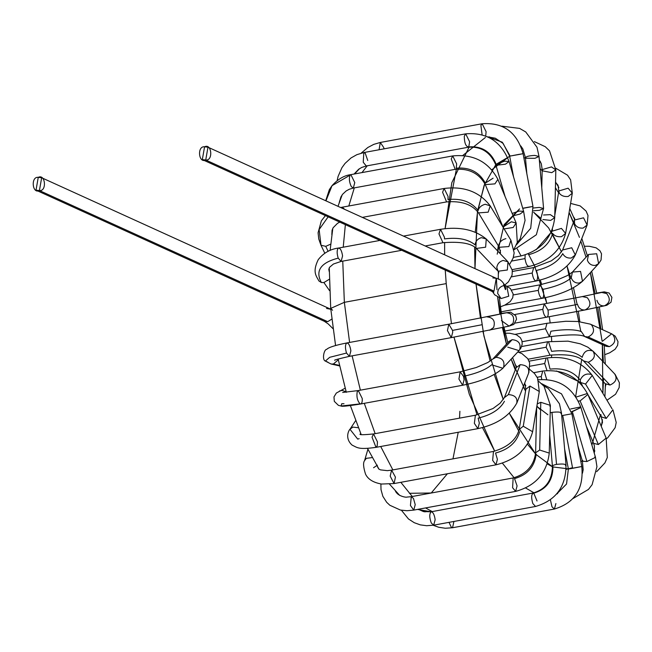<?xml version="1.0" encoding="UTF-8"?>
<svg xmlns="http://www.w3.org/2000/svg" width="652" height="652" viewBox="0 0 652 652"><rect width="100%" height="100%" fill="white"/><g stroke="black" fill="none" stroke-linecap="round" stroke-linejoin="round"><path stroke-width="0.98" d="M205.73 160.009C213.334 160.995 211.77 143.073 204.573 146.79C196.961 145.795 198.526 163.717 205.73 160.009L202.324 159.61L204.573 146.79L207.972 147.189L205.73 160.009L494.004 291.118L496.253 278.298L494.004 291.118L205.73 160.009M492.782 291.216L493.743 292.332L490.606 290.719L494.004 291.118L490.606 290.719L202.324 159.61M492.211 291.175L494.632 294.777L501.103 298.551L508.747 296.204L506.751 286.13L508.747 296.204L501.103 298.551L497.688 293.481C497.737 289.423 499.628 286.839 503.352 285.723M492.847 277.899L496.253 278.298L207.972 147.189M501.372 313.392L510.663 312.194L515.781 315.812L516.539 319.227L513.849 324.394L509.09 326.122L512.969 323.384C514.884 317.019 512.7 313.473 506.408 312.748L506.408 312.748C512.7 313.473 514.884 317.019 512.969 323.384L509.09 326.122L501.429 320.597M506.408 312.748L487.052 316.872C493.344 317.597 495.528 321.143 493.613 327.5L489.733 330.246L493.613 327.5C495.528 321.143 493.344 317.597 487.052 316.872L506.408 312.748M327.948 362.178L325.356 361.069L329.716 357.304L346.522 353.066L349.407 356.342L346.522 353.066C345.047 348.16 345.104 344.81 346.685 343.017C345.104 344.81 345.047 348.16 346.522 353.066L329.716 357.304L325.356 361.069C321.778 359.822 324.028 349.195 326.701 349.374C328.526 347.386 335.275 345.234 346.945 342.928L448.804 324.207L447.435 330.564L448.804 324.207L507.117 312.658M482.072 324.72L452.504 330.393L482.072 324.72M447.435 330.564L451.274 337.63L447.435 330.564M448.804 324.207L452.504 330.393L452.741 332.145L451.274 337.63L509.09 326.122M346.685 343.017C348.673 343.009 350.067 345.625 350.874 350.866L349.407 356.342L451.274 337.63M339.602 365.927L331.02 363.987L333.359 364.036L338.29 359.822L333.359 364.036L339.488 365.413L331.02 363.987L325.356 361.069M505.333 333.188L509.823 333.253L516.433 334.737L520.329 337.679L521.91 340.703L522.219 344.109L520.907 348.087L519.717 349.684C521.127 343.637 518.601 340.303 512.146 339.676L508.967 341.403L512.146 339.676C518.601 340.303 521.127 343.637 519.717 349.684L519.033 350.621L507.761 347.157M519.033 350.621L503.58 367.32C504.99 361.273 502.464 357.932 496.009 357.304L492.831 359.04L496.009 357.304L512.146 339.676L496.009 357.304C502.464 357.932 504.99 361.273 503.58 367.32L502.896 368.25L491.624 364.794C486.074 369.635 476.677 373.474 463.45 376.31C476.677 373.474 486.074 369.635 491.624 364.794M509.073 341.298L492.831 359.04L487.786 362.528L476.302 367.508L460.165 371.836L458.935 379.073L462.627 385.259L458.935 379.073L460.165 371.836L463.45 376.31L464.102 379.774L462.627 385.259C480.548 381.73 493.971 376.057 502.896 368.25M342.675 392.463L358.298 390.556L357.206 391.73C356.416 396.881 357.386 400.931 360.124 403.881L341.061 406.017L341.754 403.727L341.061 406.017L360.124 403.881C357.386 400.931 356.416 396.881 357.206 391.73L358.298 390.556L362.235 398.494C362.414 402.39 361.705 404.183 360.124 403.881M346.171 391.852L342.145 390.393L339.472 391.013L342.145 390.393L346.171 391.852M344.003 403.743L341.754 403.727M515.219 364.509L516.449 366.294L516.148 367.712L520.174 364.672C526.751 365.079 529.546 367.964 528.544 373.319C529.546 367.964 526.751 365.079 520.174 364.672L508.364 394.607C514.941 395.022 517.729 397.907 516.734 403.262L528.544 373.319M516.734 403.262C517.729 397.907 514.941 395.022 508.364 394.607L504.338 397.647L508.364 394.607L520.174 364.672L516.148 367.712L504.338 397.647L500.117 403.246L493.042 408.494L475.398 415.226L474.354 423.335L477.867 428.649L474.354 423.335L475.398 415.226L373.531 433.947L372.031 437.207L376 447.362L372.031 437.207L373.531 433.947L377.467 441.885L377.19 445.895L376 447.362L477.867 428.649C496.751 424.542 509.799 415.878 517.028 402.659M504.444 401.298C500.019 409.35 491.241 414.957 478.136 418.136C491.241 414.957 500.019 409.35 504.444 401.298M478.136 418.136L479.334 423.164L477.867 428.649M358.38 427.745L352.895 427.101L349.969 429.269L352.895 427.101L358.38 427.745M359.146 438.657L357.712 439.114L349.969 429.269C348.983 429.994 344.337 438.03 352.064 445.088C357.475 447.631 358.258 449.831 376 447.362M524.754 383.083L525.846 389.285L529.946 386.033L539.302 391.518L529.946 386.033L523.254 426.237L532.619 431.73L523.254 426.237L529.946 386.033L525.846 389.285L519.155 429.489L523.254 426.237L519.155 429.489C516.262 439.953 507.696 447.264 493.474 451.428L492.651 460.377L495.936 464.843L492.651 460.377L493.474 451.428L391.607 470.141L390.181 476.115L394.069 483.564L390.181 476.115L391.607 470.141L395.43 477.101L394.069 483.564L495.936 464.843C515.528 460.01 527.753 448.967 532.619 431.73L539.302 391.518L537.647 378.233L534.55 373.514L529.791 369.513M519.652 431.754C516.555 442.48 508.527 449.57 495.553 453.026C508.527 449.57 516.555 442.48 519.652 431.754M495.553 453.026L497.403 459.367L495.936 464.843M372.243 457.582L366.318 458.34L364.558 460.654L366.318 458.34L372.243 457.582M377.369 465.186L373.547 467.745M537.313 406.343L536.922 405.821M538.845 381.444L544.078 386.294L550.369 405.357L540.793 402.3L537.248 403.898L540.793 402.3L550.369 405.357L549.913 406.44M540.793 402.3L539.685 450.035L549.261 453.091L539.685 450.035L540.793 402.3M514.526 478.609C527.346 474.949 534.567 466.775 536.205 454.085C534.567 466.775 527.346 474.949 514.526 478.609L517.085 485.903L515.618 491.388L512.594 487.729L515.618 491.388L413.751 510.1L410.426 505.496L413.751 510.1L415.218 504.624L413.482 498.478L411.282 496.685L410.426 505.496L411.282 496.685L513.148 477.965L512.594 487.729L513.148 477.965C526.466 474.012 533.955 465.618 535.626 452.781L539.685 450.035L535.626 452.781L536.678 407.304M550.198 412.781L551.975 412.374C558.65 411.616 561.665 412.048 560.997 413.661C561.665 412.048 558.65 411.616 551.975 412.374L556.523 464.387C563.206 463.629 566.213 464.061 565.545 465.675C566.213 464.061 563.206 463.629 556.523 464.387L551.975 412.374L550.198 412.781M543.466 385.585L548.202 388.486L559.44 403.775L561.47 413.009L560.997 413.661M552.986 466.759C552.823 480.565 546.417 489.359 533.752 493.14C546.417 489.359 552.823 480.565 552.986 466.759C551.755 465.944 552.937 465.153 556.523 464.387C552.937 465.153 551.755 465.944 552.986 466.759L552.431 466.213L549.685 434.86M552.431 466.213C552.154 480.394 545.708 489.334 533.1 493.034L533.752 493.14C531.331 493.76 531.021 497.231 532.823 503.556L535.561 506.457L532.823 503.556C531.021 497.231 531.331 493.76 533.752 493.14L537.028 500.981M418.25 509.277L423.539 511.616L431.135 511.779C429.261 513.874 429.318 517.623 431.314 523.026L433.694 525.17L431.314 523.026C429.318 517.623 429.261 513.874 431.135 511.779L417.508 509.416L431.135 511.779L533.1 493.034M431.135 511.779C433.075 512.048 434.419 514.689 435.161 519.693L433.694 525.17L535.561 506.457C555.814 500.54 565.96 486.726 566.017 465.023L561.47 413.009M561.698 415.642L571.894 413.784L561.502 393.832L541.6 383.669M581.234 466.604L568.846 468.927L572.627 468.307L562.725 415.568L572.627 468.307L581.788 466.522L571.894 413.784M536.188 454.574L552.741 466.913L568.846 468.927M550.418 499.888L551.991 506.816L554.412 509.033L551.991 506.816L550.418 499.888M449.024 522.358L451.314 527.24L452.545 527.745L451.314 527.24L449.024 522.358M555.887 503.556L554.412 509.033C574.787 502.888 583.915 488.723 581.788 466.522M453.931 521.453L452.545 527.745L554.412 509.033M571.462 411.795L580.924 407.5L572.326 411.656L586.898 461.526L595.496 457.378L586.898 461.526L572.326 411.656L571.462 411.795M570.663 408.959L580.239 407.019M577.908 445.813L582.399 461.2L586.898 461.526L582.399 461.2L582.709 460.434M594.811 456.889L595.496 457.378L580.924 407.5C573.018 387.378 558.56 378.16 537.55 379.847M537.166 377.272L541.258 376.514L542.733 371.037L541.258 376.514L537.166 377.272M544.461 372.105L546.694 379.399M541.739 379.342L541.258 376.514L541.739 379.342M578.389 401.07L580.109 400.907L587.9 394.468L580.109 400.907L598.357 444.517L606.156 438.079L598.357 444.517L580.109 400.907L578.389 401.07M576.083 397.084L587.085 393.596M594.314 453.344L594.428 445.927L593.573 443.344L598.357 444.517L593.573 443.344L586.368 426.139M530.1 366.204L544.689 363.523L546.156 358.046L544.689 363.523L530.1 366.204M547.533 358.69L550.019 369.122C563.377 367.72 573.426 371.371 580.166 380.083C573.426 371.371 563.377 367.72 550.019 369.122M546.971 370.507L544.689 363.523L546.971 370.507M556.506 370.972L580.557 382.455L585.553 384.052L592.244 375.422L585.553 384.052L606.238 418.429L612.937 409.806L606.238 418.429L585.553 384.052L580.557 382.455L580.166 380.083C582.668 374.9 586.417 373.042 591.413 374.517L592.244 375.422C581.486 361.363 566.123 355.568 546.156 358.046L529.098 361.175M588.186 395.136L601.242 416.84L606.238 418.429L601.242 416.84L600.851 414.468M601.682 424.411L602.529 422.17L601.56 425.096L602.529 422.17L601.242 416.84M612.098 408.894L592.244 375.422M518.707 352.276L546.131 347.239L547.598 341.754L546.131 347.239L518.707 352.276M548.609 342.072L551.592 351.363C564.974 349.643 575.178 351.632 582.179 357.32C575.178 351.632 564.974 349.643 551.592 351.363M605.895 384.46L605.195 383.686L609.995 385.047L588.275 362.243C594.265 359.505 595.814 355.78 592.929 351.078C595.814 355.78 594.265 359.505 588.275 362.243L609.995 385.047L605.195 383.686L583.483 360.882L588.275 362.243L583.483 360.882C578.3 355.731 567.167 353.832 550.068 355.177L546.131 347.239L550.068 355.177L528.104 359.211M582.179 357.32C584.013 351.224 587.591 349.146 592.929 351.078M614.64 373.881C617.525 378.584 615.977 382.308 609.995 385.047C615.977 382.308 617.525 378.584 614.64 373.881L593.361 351.477L587.843 347.19L580.288 343.816L568.071 341.159L547.598 341.754L521.641 346.53M605.879 384.631L605.366 386.652L605.879 384.631M515.341 334.305L545.496 328.763L546.963 323.286L545.496 328.763L515.341 334.305M550.899 331.224C564.273 329.138 574.404 329.236 581.291 331.509C574.404 329.236 564.273 329.138 550.899 331.224L549.432 336.701L545.496 328.763L549.432 336.701L522.146 341.713M549.432 336.701C569.106 334.337 580.867 334.297 584.705 336.571L588.104 336.97C593.899 334.085 595.04 330.051 591.527 324.875L590.353 324.15L591.527 324.875C595.04 330.051 593.899 334.085 588.104 336.97L609.367 346.644C615.154 343.751 616.295 339.716 612.79 334.541L611.617 333.816L612.79 334.541C616.295 339.716 615.154 343.751 609.367 346.644L588.104 336.97L584.705 336.571L581.291 331.509M606.099 346.293L609.367 346.644L605.961 346.236L584.705 336.571M602.554 341.175L611.617 333.816L590.353 324.15L577.908 321.485L565.879 321.265L546.963 323.286L504.819 331.029M514.884 314.492L542.814 309.366L544.29 303.881L547.982 310.067C548.601 314.557 548.096 316.97 546.449 317.312C544.64 316.497 543.434 313.848 542.814 309.366L514.884 314.492M596.71 293.09L604.265 291.851L609.098 293.025L611.91 297.369L611.005 302.226L606.816 305.283L604.404 305.829C610.011 302.919 610.769 298.828 606.67 293.571C610.769 298.828 610.011 302.919 604.404 305.829L585.048 309.953C590.655 307.035 591.405 302.952 587.305 297.695C591.405 302.952 590.655 307.035 585.048 309.953L515.137 323.107M602.595 292.332L606.67 293.571L601.731 292.455L582.366 296.57L587.305 297.695L582.366 296.57L544.29 303.881L542.814 309.366C543.434 313.848 544.64 316.497 546.449 317.312M547.982 310.067L577.55 304.394L547.982 310.067M585.048 309.953C581.209 310.213 578.707 308.363 577.55 304.394M604.404 305.829C600.565 306.098 598.063 304.239 596.914 300.27M513.214 294.965L538.283 290.36L539.758 284.875L543.043 289.349C544.151 294.182 543.882 297.157 542.244 298.29C540.329 297.915 539.008 295.274 538.283 290.36L513.214 294.965M511.69 290.034L539.758 284.875L538.283 290.36C539.008 295.274 540.329 297.915 542.244 298.29L504.624 305.201M543.043 289.349C556.27 286.513 565.667 282.675 571.217 277.833C565.667 282.675 556.27 286.513 543.043 289.349M542.219 298.298C560.141 294.769 573.564 289.097 582.489 281.289L580.557 271.395L572.423 272.08L580.557 271.395L582.489 281.289L579.31 283.025C575.431 283.31 572.733 281.582 571.217 277.833L572.423 272.08L567.379 275.576L555.895 280.547L539.758 284.875M582.489 281.289L598.626 263.661L596.694 253.758L588.56 254.451L596.694 253.758L598.626 263.661L595.447 265.397C591.568 265.682 588.87 263.954 587.354 260.197L588.56 254.451L572.423 272.08M511.551 276.839L532.203 273.041L533.678 267.565L532.203 273.041L511.551 276.839M536.409 270.466C549.522 267.296 558.291 261.68 562.725 253.628C558.291 261.68 549.522 267.296 536.409 270.466C538.006 275.348 538.03 278.812 536.474 280.849C534.469 280.996 533.051 278.396 532.203 273.041C533.051 278.396 534.469 280.996 536.474 280.849M507.142 286.31L536.14 280.979C555.023 276.872 568.079 268.208 575.308 254.989L571.731 247.752L562.611 249.977L571.731 247.752L575.308 254.989L571.282 258.029C567.37 258.371 564.518 256.904 562.725 253.628M575.308 254.989L587.118 225.054L583.548 217.817L574.428 220.042L583.548 217.817L587.118 225.054L583.092 228.094C579.188 228.428 576.335 226.961 574.542 223.693L574.428 220.042L562.611 249.977L558.389 255.576L551.323 260.833L533.678 267.565L512.407 271.468M574.428 220.042L574.73 218.624L573.467 216.806L574.73 218.632L574.013 218.094M511.828 261.02L524.999 258.599L525.17 254.956L524.999 258.599L511.828 261.02M529.546 266.171C527.492 266.904 525.968 264.386 524.999 258.599C525.968 264.386 527.492 266.904 529.546 266.171M528.544 254.72C541.519 251.264 549.554 244.174 552.643 233.44C549.554 244.174 541.519 251.264 528.544 254.72M512.187 269.61L528.927 266.538C548.519 261.697 560.744 250.653 565.61 233.416L561.429 228.396L552.154 231.175L561.429 228.396L565.61 233.416L561.511 236.668C557.582 237.083 554.624 236.008 552.643 233.44M565.61 233.416L572.301 193.212L568.12 188.192L558.837 190.971L568.12 188.192L572.301 193.212L568.202 196.464C564.273 196.871 561.315 195.796 559.334 193.236L558.837 190.971L554.779 215.396M558.837 190.971L557.998 185.176L556.335 183.31M542.937 219.537L550.663 220.392L554.722 217.654L550.361 214.638L554.722 217.654C552.309 237.711 541.087 250.474 521.078 255.951L517.24 248.901L521.078 255.951L513.36 257.369M550.361 214.638L543.589 215.005L550.361 214.638M554.722 217.654L555.83 169.919L551.47 166.904L542.195 169.601L551.47 166.904L555.83 169.919L551.771 172.658L542.774 170.905L542.195 169.601L541.771 187.833M543.581 208.501L539.277 207.409L533.246 208.029L539.277 207.409L543.581 208.493L539.481 210.319L533.54 210.751M514.126 249.732L536.351 234.753L543.581 208.493L539.025 156.488L534.933 158.314L525.993 158.224C525.113 156.741 528.022 155.804 534.73 155.404L539.025 156.488L534.73 155.404C528.022 155.804 525.113 156.741 525.993 158.224L525.439 157.678L526.84 173.717M522.717 208.265L528.731 207.132C534.004 206.179 534.078 206.211 528.935 207.214L522.749 208.371L528.935 207.214C534.078 206.211 534.004 206.179 528.731 207.132M518.829 154.394C524.11 153.44 524.184 153.473 519.041 154.475L510.133 156.064L518.829 154.394C524.11 153.44 524.184 153.473 519.041 154.475C524.184 153.473 524.11 153.44 518.829 154.394M496.188 164.271L510.133 156.064L502.325 142.234L487.712 136.838L502.325 142.234L510.133 156.064L519.041 154.475M516.376 244.875L530.695 228.306L532.969 206.399L523.075 153.66C517.012 132.209 503.377 122.242 482.162 123.75L480.899 125.461L482.097 134.736L480.899 125.461L482.162 123.75L486.099 131.688L485.724 135.983M482.162 123.75L380.295 142.462L379.081 149.756L380.295 142.462L383.743 147.539L384.02 148.852M512.154 213.457L519.131 211.044L523.629 211.37L520.043 214.06L513.132 215.779L520.043 214.06L523.629 211.37L509.057 161.5L505.471 164.182L495.96 165.323L496.27 164.557L504.558 161.166L509.057 161.5L505.471 164.182L495.96 165.323L505.088 196.554M496.27 164.557C491.127 151.802 481.958 145.918 468.772 146.896C481.958 145.918 491.127 151.802 496.27 164.557M509.057 161.5C501.152 141.37 486.694 132.152 465.683 133.847L469.619 141.786L468.772 146.896C465.895 146.822 464.403 143.244 464.289 136.186L465.683 133.847L464.289 136.186C464.403 143.244 465.895 146.822 468.772 146.896L468.152 147.262C481.306 146.244 490.581 152.258 495.96 165.323M465.683 133.847L363.816 152.56L363.237 162.25L366.285 165.975L363.237 162.25L363.816 152.56L365.259 153.269L367.752 160.498M503.45 227.858L503.605 226.741L511.347 221.794L516.139 222.968L513.189 227.483L504.077 228.909L513.189 227.483L516.139 222.968L497.883 179.349L494.941 183.864L485.3 184.622L494.941 183.864L497.883 179.349C488.381 161.704 473.328 153.896 452.708 155.926L451.225 158.966L455.177 169.341L451.225 158.966L452.708 155.926L456.644 163.864L456.261 168.175C469.554 167.026 479.253 172.014 485.357 183.13L493.099 178.183M485.357 183.13C479.253 172.014 469.554 167.026 456.261 168.175M331.998 185.69L350.132 175.127C348.844 178.314 349.227 182.128 351.289 186.562L353.311 188.061L351.289 186.562C349.227 182.128 348.844 178.314 350.132 175.127L332.064 185.616L325.951 200.849M452.708 155.926L350.849 174.638L354.778 182.576L353.311 188.061L349.342 189.227L346.147 190.963L342.642 194.231L340.931 196.896L339.227 202.568M500.247 253.701L500.491 252.601L500.247 253.701M500.214 253.661L500.491 252.601L499.212 247.271L508.862 246.562L510.899 240.238L508.862 246.562L499.212 247.271L498.821 244.899C499.725 241.745 502.089 239.659 505.903 238.648M478.128 210.523C471.388 201.81 461.339 198.159 447.981 199.561C461.339 198.159 471.388 201.81 478.128 210.523C479.041 207.369 481.404 205.282 485.218 204.263L490.214 205.861L488.177 212.177L478.519 212.894L488.177 212.177L490.214 205.861L510.899 240.238L514.175 252.886L513.1 258.143L509.823 264.076M490.214 205.861C479.456 191.802 464.094 186.007 444.126 188.477L442.594 192.291L446.587 201.9L442.594 192.291L444.126 188.477L448.054 196.423L447.981 199.561M444.126 188.477L342.259 207.197L341.403 207.874L342.259 207.197L344.647 209.349M328.152 216.831L319.121 229.569L321.028 245.242L325.747 246.334L330.67 244.158L325.747 246.334L328.152 251.387L325.747 246.334L321.028 245.242L319.121 229.569L328.152 216.831M320.727 244.573L318.763 238.982L318.078 232.772L321.363 220.841L325.429 215.6M496.8 267.662C497.28 263.93 499.408 261.525 503.181 260.45L507.973 261.819L507.346 270.001L498.095 271.224L496.8 267.662M498.78 272.096L498.095 271.224L507.346 270.001L507.973 261.819L486.262 239.015L485.634 247.198L476.384 248.42L485.634 247.198L486.262 239.015L481.461 237.654C477.696 238.73 475.569 241.134 475.088 244.867C468.079 239.17 457.883 237.181 444.493 238.909C457.883 237.181 468.079 239.17 475.088 244.867M498.78 272.169L498.291 274.15M486.262 239.015C474.786 229.634 459.53 226.399 440.507 229.3L438.983 233.921L442.969 242.715L438.983 233.921L440.507 229.3L444.436 237.238L444.493 238.909M318.909 280.955L321.371 282.536L318.909 280.955C316.399 276.065 312.129 272.226 318.2 259.724C323.376 253.033 330.181 249.129 338.641 248.013L338.388 248.094C336.799 249.879 336.742 253.22 338.209 258.127L341.102 261.428L338.209 258.127C320.678 262.674 315.063 270.816 321.371 282.536L323.905 282.552L329.219 279.325L323.905 282.552L329.537 290.621L323.905 282.552L321.371 282.536C315.063 270.816 320.678 262.674 338.209 258.127C336.742 253.22 336.799 249.879 338.388 248.094L379.994 240.417M338.388 248.094C340.368 248.102 341.762 250.718 342.577 255.951L341.102 261.428L333.449 264.011L329.586 267.255L328.795 269.317L329.211 271.566M326.538 308.453L330.784 309.26M331.786 319.13L327.695 321.672L324.288 321.273L327.695 321.672L331.786 319.13M39.413 190.563C47.026 191.558 45.461 173.628 38.256 177.344C30.644 176.35 32.217 194.272 39.413 190.563L36.015 190.164L38.256 177.344L41.663 177.743L39.413 190.563L327.695 321.672L39.413 190.563M344.354 302.324L349.602 342.439L344.354 302.324L446.221 283.612L445.243 270.091L446.221 283.612L344.354 302.324L342.756 261.126L344.354 302.324L330.711 308.404L344.354 302.324M352.121 355.845L360.377 390.173L352.121 355.845M364.281 403.327L375.153 433.645L364.281 403.327M380.703 446.498L392.854 469.913L380.703 446.498M400.833 482.317L412.268 496.498L400.833 482.317M425.577 507.932L432.211 511.575L425.577 507.932M367.239 165.804L361.974 172.593L367.239 165.804M354.313 187.874L348.804 205.991L354.313 187.874M345.364 224.663L343.229 247.165L345.364 224.663M444.656 254.834L444.615 242.446L444.656 254.834M456.587 168.118L445.088 228.632L451.82 182.69L469.081 147.116M534.037 492.839L525.708 488.03L534.037 492.839M514.118 477.769L502.39 463.156L514.118 477.769M477.003 414.908L453.988 337.133L469.334 394.346L494.705 451.176L482.488 427.606M451.469 323.718L446.221 283.612L451.469 323.718M602.138 341.249L590.353 272.699L595.219 293.84M586.034 257.214L580.785 241.11L586.034 257.214M573.524 222.34L569.098 212.462L579.441 237.361M558.552 192.707L555.423 187.743L558.552 192.707M542.162 170.783L540.092 168.697L542.162 170.783M525.488 158.265L523.809 157.556L525.488 158.265M513.548 176.879L509.668 156.17L491.844 169.756M484.811 183.538L477.81 210.017M477.566 211.509L475.251 232.104M474.632 246.994L474.982 268.624L477.443 212.283L484.151 185.29L495.773 164.72M480.475 318.2L476.033 284.093L483.971 336.253L503.287 399.586L494.192 374.582M518.788 431.094L509.342 413.295L535.561 453.922L527.501 444.232M547.272 463.914L552.472 466.791M566.148 469.367L572.513 467.712M580.924 461.926L582.22 460.589L580.924 461.926M591.902 445.072L600.313 415.283L591.902 445.072M603.385 362.007L602.318 343.433L602.896 393.115L603.524 378.25M581.706 359.439L575.659 396.457L581.706 359.439M540.614 409.961L536.832 406.359L547.933 414.786M515.251 369.994L511.176 359.203L525.561 391.013L523.23 386.929M499.864 314.142L497.582 296.807L506.465 344.142L502.39 327.548M496.971 289.724L496.408 278.371M497.191 254.166L504.053 224.753L519.562 208.893L503.051 227.189M541.03 218.485L533.621 212.234L548.642 227.939L561.551 251.933L551.307 232.014M570.883 278.176L567.053 266.146L580.875 331.583M551.527 357.386L551.665 354.908L551.527 357.386M551.698 341.143L551.453 336.35L551.698 341.143M550.149 322.74L549.31 316.831L550.149 322.74M534.306 265.201L546.8 303.424L545.455 297.654M541.739 284.492L540.272 280.075M535.235 267.247L528.291 253.864M459.888 411.273L459.538 418.144M458.234 432.252L452.969 458.869M447.386 473.768L431.249 492.993L409.383 493.303M579.824 321.664L578.332 311.314M577.142 304.476L573.483 287.785M498.283 245.731L497.557 250.873M332.569 310.246L330.711 308.404L332.569 310.246M490.141 361.135L482.993 331.607M597.729 307.255L600.867 328.934M485.414 137.474L462.863 155.42M500.41 306.831L504.844 305.103L510.231 301.583L512.749 297.695L513.165 293.987L510.353 288.477L505.007 285.299M503.613 284.517L505.398 289.61C507.028 288.991 503.018 279.146 496.253 278.298M349.407 356.342C338.135 358.967 333.302 360.271 334.916 360.263M358.298 390.556L460.165 371.836M345.144 388.193L336.326 393.058L333.971 396.946L334.313 401.363L338.421 405.365L341.061 406.017C341.583 406.685 348.152 406.009 360.768 403.971L462.627 385.259M528.845 372.7L529.677 362.96L527.704 358.592L521.885 353.58L517.769 351.998M516.449 366.302L515.732 365.764M360.116 434.077C359.089 434.957 363.563 434.917 373.531 433.947M355.642 420.654L349.969 429.269M394.069 483.564L381.534 484.037C373.343 482.602 368.013 479.31 365.544 474.151C363.319 467.166 362.993 462.667 364.558 460.654L367.924 449.244M391.607 470.141L387.304 470.654L380.54 469.88L378.755 469.016L377.329 466.482M550.369 405.357L549.261 453.091C546.849 473.148 535.626 485.911 515.618 491.388M413.751 510.1L406.978 510.728L400.418 510.051L389.88 505.284L386.66 502.276L382.854 496.319L381.012 489.652L380.882 483.947M411.282 496.685L406.881 497.085C406.661 497.606 397.549 496.441 395.316 490.769M433.694 525.17L426.628 525.716L420.255 524.86L414.232 522.692L408.454 518.943L401.412 510.239M397.614 493.352L397.622 493.988M556.539 494.151L566.547 484.012L568.381 469.041L564.616 448.983M452.545 527.745L445.3 528.25L438.739 527.272L433.156 525.267M582.399 461.2L583.173 469.79L582.456 473.23M573.198 498.43L588.479 489.416L592.114 484.672L596.947 466.685L595.496 457.378M533.776 372.683L542.733 371.037C563.344 369.008 578.397 376.815 587.9 394.468L606.156 438.079L607.314 457.492L604.926 462.887L596.694 471.665M582.342 385.422L580.557 382.455M606.417 438.731L607.729 437.761L615.138 427.704L616.213 422.455L612.937 409.806M607.118 400.141L615.561 394.256L619.172 387.573L619.4 382.781L615.089 374.289M605.406 385.136L605.847 384.558M604.852 354.655L609.71 352.797L615.089 349.276L617.607 345.381L618.023 341.681L615.211 336.171L611.617 333.816M544.29 303.881L501.127 311.811M584.445 246.252L589.351 246.285L596.124 247.825L599.97 250.784L601.527 253.824L601.046 260.026L598.626 263.661M570.606 203.4L580.158 205.91L586.091 211.085L588.006 215.478L587.126 225.03M552.488 229.162L552.154 231.175L536.123 249.732M555.83 168.249L567.533 175.192L570.639 179.903L572.301 193.212M534.347 141.598L545.268 146.708L549.53 150.848L555.83 169.919M539.326 159.944L541.29 163.628L542.195 169.601M501.869 126.178L519.595 128.395L525.748 131.965L536.995 147.254L539.025 156.488M520.777 145.918L522.847 148.966L525.439 157.678M487.745 136.855L495.333 138.224L503.148 143.464L509.668 156.17M380.295 142.462L373.8 144.361L367.826 147.499L361.143 153.171M517.158 242.813L520.247 238.673L525.072 220.409L523.629 211.37M468.152 147.262L366.285 165.975L361.73 167.442L358.69 169.235L354.052 174.051M363.816 152.56L356.848 154.679L351.037 157.939L345.055 163.399L341.917 167.694L338.078 176.456L337.141 180.653M514.061 249.129L517.297 242.381L516.139 222.968M503.556 228.233L485.3 184.622C479.13 173.391 469.09 168.297 455.177 169.341L353.311 188.061M350.849 174.638C344.321 175.396 338.054 179.055 332.064 185.616L329.35 189.618L325.707 200.734M332.365 231.02L332.096 230.221M499.212 247.271L478.519 212.894C472.097 204.378 461.445 200.718 446.587 201.9L362.316 217.385M339.773 222.12L337.508 223.326L333.131 227.744L332.064 230.343L331.827 234.63M340.646 207.532L342.259 207.197M320.857 244.948L324.826 253.294M504.86 284.948L508.462 281.794L512.081 275.111L512.301 270.327L507.989 261.835M498.315 272.675L498.747 272.096M498.095 271.224L476.384 248.42C471.209 243.277 460.067 241.37 442.969 242.715L425.194 245.983M401.722 250.295L341.102 261.428M440.507 229.3L403.474 236.105M332.96 328.649L328.192 323.905L324.288 321.273L36.015 190.164M41.663 177.743L329.936 308.852M525.846 385.707L524.55 383.604M516.327 367.19L512.602 357.646M507.81 342.675L503.972 327.214M501.437 313.799L499.351 297.728M498.299 279.268L498.34 271.501M499.913 253.343L500.443 250.311M335.568 345.519L330.711 308.404L329.268 267.785M330.099 250.507L332.805 228.347M337.997 206.325L342.178 194.842M354.558 173.954L359.57 168.632M425.055 511.91L418.666 509.196M399.709 495.438L389.546 484.175M378.983 469.155L367.5 448.389M361.127 434.419L350.385 405.601M346.31 392.325L338.119 359.007M602.619 329.733L599.302 306.921M596.792 293.506L591.682 271.24M587.387 255.723L581.82 238.469M574.608 219.52L569.758 208.477M558.87 187.523L555.553 182.055M540.492 161.778L539.383 160.563M489.595 136.912L488.169 137.059M556.759 493.898L557.631 493.605M594.127 452.675L594.82 450.801M601.299 426.473L602.448 419.774M604.917 396.489L605.439 383.955M605.292 364.003L604.2 345.438"/></g></svg>
